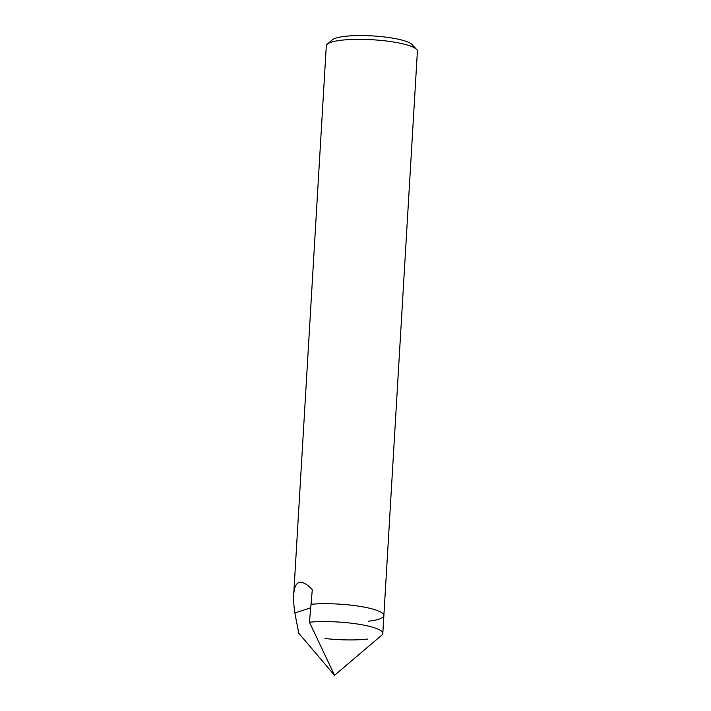 <?xml version="1.0" encoding="UTF-8"?>
<svg xmlns="http://www.w3.org/2000/svg" width="711" height="711" viewBox="0 0 711 711"><rect width="100%" height="100%" fill="white"/><g stroke="black" fill="none" stroke-linecap="round" stroke-linejoin="round"><path stroke-width="1.07" d="M368.591 621.183A45.628 8.781 -176.6 0 0 383.869 615.584L417.401 51.219A45.628 8.781 -176.6 0 0 416.619 49.441L412.122 44.58A40.758 7.848 -176.6 0 0 402.542 40.26A40.758 7.848 -176.6 0 0 361.712 35.55A40.758 7.848 -176.6 0 0 332.33 39.834L327.291 44.135A45.628 8.781 -176.6 0 0 326.305 45.806L293.696 594.707C294.736 581.491 299.873 578.772 309.125 586.548L312.298 589.641L309.445 622.196L334.561 675.352L298.798 633.27L294.825 612.998C293.785 605.728 293.412 599.631 293.696 594.707M416.619 49.441A45.628 8.781 -176.6 0 0 405.892 44.615A45.628 8.781 -176.6 0 0 341.582 40.207A45.628 8.781 -176.6 0 0 327.291 44.135M310.707 607.781L294.825 612.998L310.707 607.781M383.869 615.584A45.628 8.781 -176.6 0 0 358.939 606.207A45.628 8.781 -176.6 0 0 311.009 604.27A45.628 8.781 -176.6 0 1 358.939 606.207A45.628 8.781 -176.6 0 1 383.869 615.584L382.811 633.457A45.628 8.781 -176.6 0 0 357.589 624.045A45.628 8.781 -176.6 0 0 309.445 622.196M324.998 638.522A45.628 8.781 -176.6 0 0 367.534 639.065M334.499 675.334L381.825 635.127A45.628 8.781 -176.6 0 0 382.811 633.457"/></g></svg>
